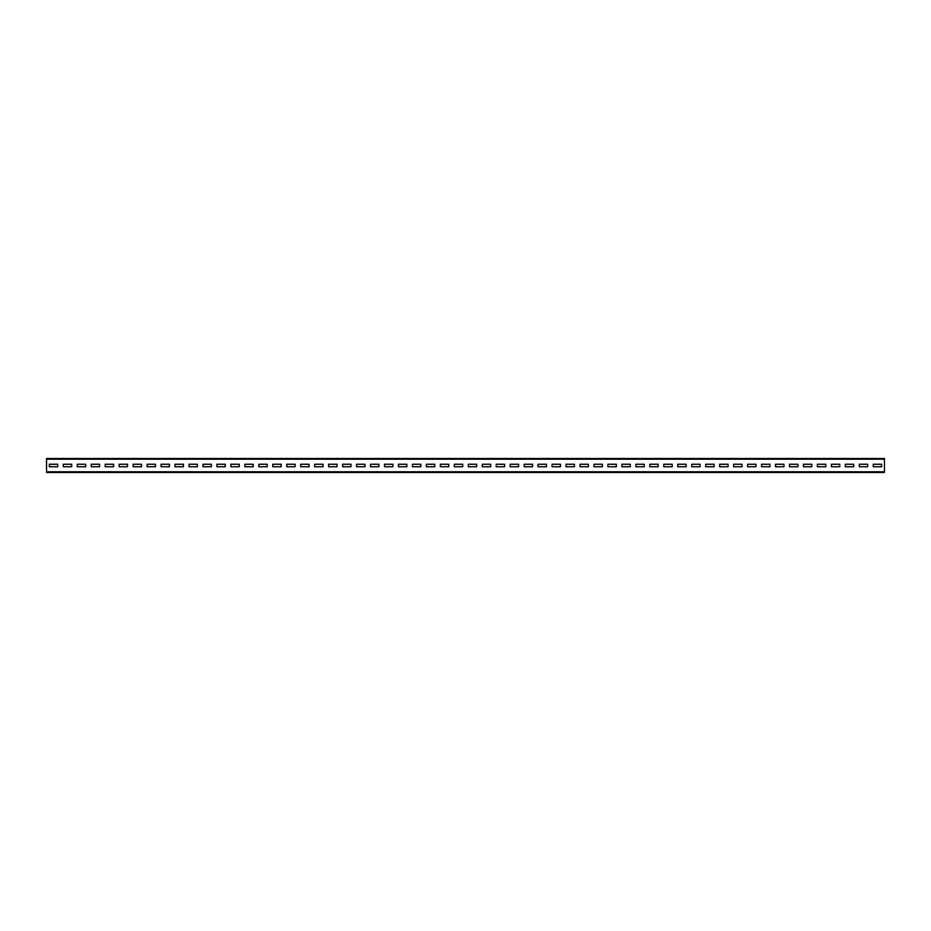 <?xml version="1.0" encoding="UTF-8"?>
<svg xmlns="http://www.w3.org/2000/svg" width="931" height="931" viewBox="0 0 931 931"><rect width="100%" height="100%" fill="white"/><g stroke="black" fill="none" stroke-linecap="round" stroke-linejoin="round"><path stroke-width="1.4" d="M46.55 459.192L46.55 458.518L884.45 458.518L884.45 472.483L46.55 472.483L46.55 459.192L884.45 459.192M881.657 466.757L881.657 464.243L873.278 464.243L873.278 466.757L881.657 466.757L881.657 464.243L873.278 464.243L873.278 466.757L881.657 466.757M867.692 466.757L867.692 464.243L859.313 464.243L859.313 466.757L867.692 466.757L867.692 464.243L859.313 464.243L859.313 466.757L867.692 466.757M853.727 466.757L853.727 464.243L845.348 464.243L845.348 466.757L853.727 466.757L853.727 464.243L845.348 464.243L845.348 466.757L853.727 466.757M839.762 466.757L839.762 464.243L831.383 464.243L831.383 466.757L839.762 466.757L839.762 464.243L831.383 464.243L831.383 466.757L839.762 466.757M825.797 466.757L825.797 464.243L817.418 464.243L817.418 466.757L825.797 466.757L825.797 464.243L817.418 464.243L817.418 466.757L825.797 466.757M811.832 466.757L811.832 464.243L803.453 464.243L803.453 466.757L811.832 466.757L811.832 464.243L803.453 464.243L803.453 466.757L811.832 466.757M797.867 466.757L797.867 464.243L789.488 464.243L789.488 466.757L797.867 466.757L797.867 464.243L789.488 464.243L789.488 466.757L797.867 466.757M783.902 466.757L783.902 464.243L775.523 464.243L775.523 466.757L783.902 466.757L783.902 464.243L775.523 464.243L775.523 466.757L783.902 466.757M769.937 466.757L769.937 464.243L761.558 464.243L761.558 466.757L769.937 466.757L769.937 464.243L761.558 464.243L761.558 466.757L769.937 466.757M755.972 466.757L755.972 464.243L747.593 464.243L747.593 466.757L755.972 466.757L755.972 464.243L747.593 464.243L747.593 466.757L755.972 466.757M742.007 466.757L742.007 464.243L733.628 464.243L733.628 466.757L742.007 466.757L742.007 464.243L733.628 464.243L733.628 466.757L742.007 466.757M728.042 466.757L728.042 464.243L719.663 464.243L719.663 466.757L728.042 466.757L728.042 464.243L719.663 464.243L719.663 466.757L728.042 466.757M714.077 466.757L714.077 464.243L705.698 464.243L705.698 466.757L714.077 466.757L714.077 464.243L705.698 464.243L705.698 466.757L714.077 466.757M700.112 466.757L700.112 464.243L691.733 464.243L691.733 466.757L700.112 466.757L700.112 464.243L691.733 464.243L691.733 466.757L700.112 466.757M686.147 466.757L686.147 464.243L677.768 464.243L677.768 466.757L686.147 466.757L686.147 464.243L677.768 464.243L677.768 466.757L686.147 466.757M672.182 466.757L672.182 464.243L663.803 464.243L663.803 466.757L672.182 466.757L672.182 464.243L663.803 464.243L663.803 466.757L672.182 466.757M658.217 466.757L658.217 464.243L649.838 464.243L649.838 466.757L658.217 466.757L658.217 464.243L649.838 464.243L649.838 466.757L658.217 466.757M644.252 466.757L644.252 464.243L635.873 464.243L635.873 466.757L644.252 466.757L644.252 464.243L635.873 464.243L635.873 466.757L644.252 466.757M630.287 466.757L630.287 464.243L621.908 464.243L621.908 466.757L630.287 466.757L630.287 464.243L621.908 464.243L621.908 466.757L630.287 466.757M616.322 466.757L616.322 464.243L607.943 464.243L607.943 466.757L616.322 466.757L616.322 464.243L607.943 464.243L607.943 466.757L616.322 466.757M602.357 466.757L602.357 464.243L593.978 464.243L593.978 466.757L602.357 466.757L602.357 464.243L593.978 464.243L593.978 466.757L602.357 466.757M588.392 466.757L588.392 464.243L580.013 464.243L580.013 466.757L588.392 466.757L588.392 464.243L580.013 464.243L580.013 466.757L588.392 466.757M574.427 466.757L574.427 464.243L566.048 464.243L566.048 466.757L574.427 466.757L574.427 464.243L566.048 464.243L566.048 466.757L574.427 466.757M560.462 466.757L560.462 464.243L552.083 464.243L552.083 466.757L560.462 466.757L560.462 464.243L552.083 464.243L552.083 466.757L560.462 466.757M546.497 466.757L546.497 464.243L538.118 464.243L538.118 466.757L546.497 466.757L546.497 464.243L538.118 464.243L538.118 466.757L546.497 466.757M532.532 466.757L532.532 464.243L524.153 464.243L524.153 466.757L532.532 466.757L532.532 464.243L524.153 464.243L524.153 466.757L532.532 466.757M518.567 466.757L518.567 464.243L510.188 464.243L510.188 466.757L518.567 466.757L518.567 464.243L510.188 464.243L510.188 466.757L518.567 466.757M504.602 466.757L504.602 464.243L496.223 464.243L496.223 466.757L504.602 466.757L504.602 464.243L496.223 464.243L496.223 466.757L504.602 466.757M490.637 466.757L490.637 464.243L482.258 464.243L482.258 466.757L490.637 466.757L490.637 464.243L482.258 464.243L482.258 466.757L490.637 466.757M476.672 466.757L476.672 464.243L468.293 464.243L468.293 466.757L476.672 466.757L476.672 464.243L468.293 464.243L468.293 466.757L476.672 466.757M462.707 466.757L462.707 464.243L454.328 464.243L454.328 466.757L462.707 466.757L462.707 464.243L454.328 464.243L454.328 466.757L462.707 466.757M448.742 466.757L448.742 464.243L440.363 464.243L440.363 466.757L448.742 466.757L448.742 464.243L440.363 464.243L440.363 466.757L448.742 466.757M434.777 466.757L434.777 464.243L426.398 464.243L426.398 466.757L434.777 466.757L434.777 464.243L426.398 464.243L426.398 466.757L434.777 466.757M420.812 466.757L420.812 464.243L412.433 464.243L412.433 466.757L420.812 466.757L420.812 464.243L412.433 464.243L412.433 466.757L420.812 466.757M406.847 466.757L406.847 464.243L398.468 464.243L398.468 466.757L406.847 466.757L406.847 464.243L398.468 464.243L398.468 466.757L406.847 466.757M392.882 466.757L392.882 464.243L384.503 464.243L384.503 466.757L392.882 466.757L392.882 464.243L384.503 464.243L384.503 466.757L392.882 466.757M378.917 466.757L378.917 464.243L370.538 464.243L370.538 466.757L378.917 466.757L378.917 464.243L370.538 464.243L370.538 466.757L378.917 466.757M364.952 466.757L364.952 464.243L356.573 464.243L356.573 466.757L364.952 466.757L364.952 464.243L356.573 464.243L356.573 466.757L364.952 466.757M350.987 466.757L350.987 464.243L342.608 464.243L342.608 466.757L350.987 466.757L350.987 464.243L342.608 464.243L342.608 466.757L350.987 466.757M337.022 466.757L337.022 464.243L328.643 464.243L328.643 466.757L337.022 466.757L337.022 464.243L328.643 464.243L328.643 466.757L337.022 466.757M323.057 466.757L323.057 464.243L314.678 464.243L314.678 466.757L323.057 466.757L323.057 464.243L314.678 464.243L314.678 466.757L323.057 466.757M309.092 466.757L309.092 464.243L300.713 464.243L300.713 466.757L309.092 466.757L309.092 464.243L300.713 464.243L300.713 466.757L309.092 466.757M295.127 466.757L295.127 464.243L286.748 464.243L286.748 466.757L295.127 466.757L295.127 464.243L286.748 464.243L286.748 466.757L295.127 466.757M281.162 466.757L281.162 464.243L272.783 464.243L272.783 466.757L281.162 466.757L281.162 464.243L272.783 464.243L272.783 466.757L281.162 466.757M267.197 466.757L267.197 464.243L258.818 464.243L258.818 466.757L267.197 466.757L267.197 464.243L258.818 464.243L258.818 466.757L267.197 466.757M253.232 466.757L253.232 464.243L244.853 464.243L244.853 466.757L253.232 466.757L253.232 464.243L244.853 464.243L244.853 466.757L253.232 466.757M239.267 466.757L239.267 464.243L230.888 464.243L230.888 466.757L239.267 466.757L239.267 464.243L230.888 464.243L230.888 466.757L239.267 466.757M225.302 466.757L225.302 464.243L216.923 464.243L216.923 466.757L225.302 466.757L225.302 464.243L216.923 464.243L216.923 466.757L225.302 466.757M211.337 466.757L211.337 464.243L202.958 464.243L202.958 466.757L211.337 466.757L211.337 464.243L202.958 464.243L202.958 466.757L211.337 466.757M197.372 466.757L197.372 464.243L188.993 464.243L188.993 466.757L197.372 466.757L197.372 464.243L188.993 464.243L188.993 466.757L197.372 466.757M183.407 466.757L183.407 464.243L175.028 464.243L175.028 466.757L183.407 466.757L183.407 464.243L175.028 464.243L175.028 466.757L183.407 466.757M169.442 466.757L169.442 464.243L161.063 464.243L161.063 466.757L169.442 466.757L169.442 464.243L161.063 464.243L161.063 466.757L169.442 466.757M155.477 466.757L155.477 464.243L147.098 464.243L147.098 466.757L155.477 466.757L155.477 464.243L147.098 464.243L147.098 466.757L155.477 466.757M141.512 466.757L141.512 464.243L133.133 464.243L133.133 466.757L141.512 466.757L141.512 464.243L133.133 464.243L133.133 466.757L141.512 466.757M127.547 466.757L127.547 464.243L119.168 464.243L119.168 466.757L127.547 466.757L127.547 464.243L119.168 464.243L119.168 466.757L127.547 466.757M113.582 466.757L113.582 464.243L105.203 464.243L105.203 466.757L113.582 466.757L113.582 464.243L105.203 464.243L105.203 466.757L113.582 466.757M99.617 466.757L99.617 464.243L91.238 464.243L91.238 466.757L99.617 466.757L99.617 464.243L91.238 464.243L91.238 466.757L99.617 466.757M85.652 466.757L85.652 464.243L77.273 464.243L77.273 466.757L85.652 466.757L85.652 464.243L77.273 464.243L77.273 466.757L85.652 466.757M71.687 466.757L71.687 464.243L63.308 464.243L63.308 466.757L71.687 466.757L71.687 464.243L63.308 464.243L63.308 466.757L71.687 466.757M57.722 466.757L57.722 464.243L49.343 464.243L49.343 466.757L57.722 466.757L57.722 464.243L49.343 464.243L49.343 466.757L57.722 466.757M46.55 471.808L884.45 471.808"/></g></svg>
